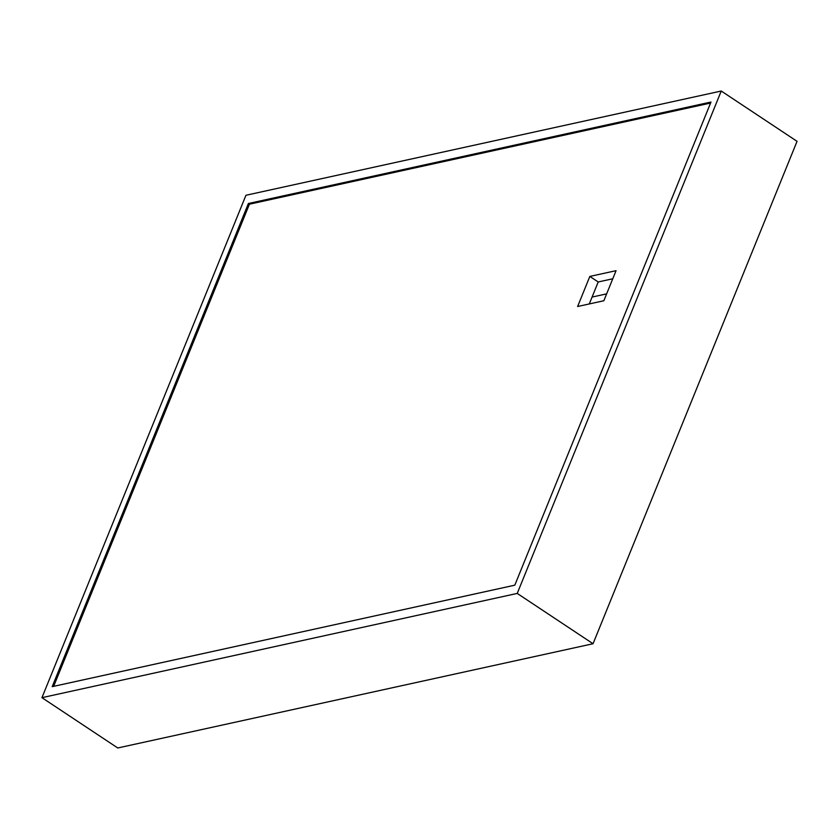 <?xml version="1.0" encoding="UTF-8"?>
<svg xmlns="http://www.w3.org/2000/svg" width="839" height="839" viewBox="0 0 839 839"><rect width="100%" height="100%" fill="white"/><g stroke="black" fill="none" stroke-linecap="round" stroke-linejoin="round"><path stroke-width="1.26" d="M606.639 293.86L592.082 297.058M41.95 697.67L245.953 195.267L721.236 91.021L517.233 593.425L41.95 697.67L117.764 747.979L593.047 643.733L517.233 593.425M593.047 643.733L797.05 141.33L721.236 91.021M248.386 203.51L52.196 686.659L514.8 585.182L710.99 102.033L248.386 203.51L249.424 204.202L53.654 686.333M710.581 103.05L249.424 204.202M589.838 276.419L577.62 306.508L603.849 300.75L616.057 270.672L589.838 276.419L598.207 281.967L612.764 278.779M589.282 303.949L598.207 281.967"/></g></svg>
